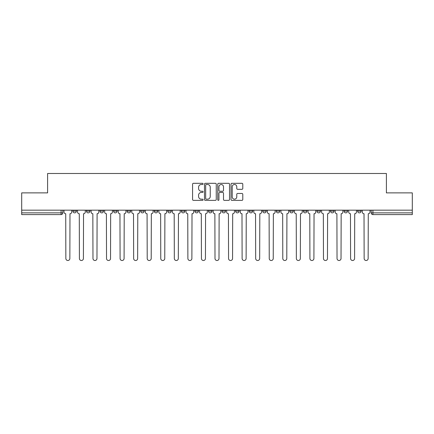 <?xml version="1.0" encoding="UTF-8"?>
<svg xmlns="http://www.w3.org/2000/svg" width="434" height="434" viewBox="0 0 434 434"><rect width="100%" height="100%" fill="white"/><g stroke="black" fill="none" stroke-linecap="round" stroke-linejoin="round"><path stroke-width="0.65" d="M203.096 183.902A0.597 0.597 0 0 0 202.499 183.305L193.434 183.305A0.852 0.852 0 0 0 192.577 184.157L192.577 199.515A0.852 0.852 0 0 0 193.434 200.367L202.499 200.367A0.597 0.597 0 0 0 203.096 199.77A0.597 0.597 0 0 0 202.499 199.173L201.322 199.173A2.729 2.729 0 0 1 198.593 196.445L198.593 195.164A2.729 2.729 0 0 1 201.322 192.436L202.499 192.436A0.597 0.597 0 0 0 203.096 191.839A0.597 0.597 0 0 0 202.499 191.242L201.322 191.242A2.729 2.729 0 0 1 198.593 188.513L198.593 187.233A2.729 2.729 0 0 1 201.322 184.499L202.499 184.499A0.597 0.597 0 0 0 203.096 183.902M344.07 211.136L344.07 210.175L344.07 211.136A1.736 1.736 0 0 0 345.811 212.872A1.736 1.736 0 0 1 344.07 211.136L347.547 211.136A1.736 1.736 0 0 1 345.811 212.872A1.736 1.736 0 0 0 347.547 211.136L347.547 210.175L347.547 211.136M222.04 210.175L222.04 211.136L225.517 211.136A1.736 1.736 0 0 1 223.781 212.872A1.736 1.736 0 0 1 222.04 211.136L222.04 210.175M181.363 210.175L181.363 211.136L184.841 211.136A1.736 1.736 0 0 1 183.105 212.872A1.736 1.736 0 0 1 181.363 211.136L181.363 210.175M154.249 210.175L154.249 211.136L157.721 211.136A1.736 1.736 0 0 1 155.985 212.872A1.736 1.736 0 0 1 154.249 211.136L154.249 210.175M140.687 210.175L140.687 211.136L144.164 211.136A1.736 1.736 0 0 1 142.428 212.872A1.736 1.736 0 0 1 140.687 211.136L140.687 210.175M113.572 210.175L113.572 211.136L117.044 211.136A1.736 1.736 0 0 1 115.308 212.872A1.736 1.736 0 0 1 113.572 211.136L113.572 210.175M241.933 189.322A0.852 0.852 0 0 0 242.785 188.47L242.785 184.157A0.852 0.852 0 0 0 241.933 183.305L231.864 183.305A0.852 0.852 0 0 0 231.013 184.157L231.013 199.515A0.852 0.852 0 0 0 231.864 200.367L241.933 200.367A0.852 0.852 0 0 0 242.785 199.515L242.785 194.313A0.852 0.852 0 0 0 241.933 193.461L237.626 193.461A0.852 0.852 0 0 0 236.774 194.313L236.774 196.895A2.284 2.284 0 0 1 234.49 199.173A2.284 2.284 0 0 1 232.206 196.895L232.206 186.783A2.284 2.284 0 0 1 234.49 184.499A2.284 2.284 0 0 1 236.774 186.783L236.774 188.47A0.852 0.852 0 0 0 237.626 189.322L241.933 189.322M21.7 210.175L21.7 192.88L47.599 192.88L47.599 173.497L386.401 173.497L386.401 192.88L412.3 192.88L412.3 210.175L21.7 210.175L21.7 212.872L62.811 212.872L62.811 210.175L62.811 212.872A1.736 1.736 0 0 1 61.075 214.608L21.7 214.608L21.7 212.872M216.251 184.157A0.852 0.852 0 0 0 215.4 183.305L205.331 183.305A0.852 0.852 0 0 0 204.479 184.157L204.479 199.515A0.852 0.852 0 0 0 205.331 200.367L215.4 200.367A0.852 0.852 0 0 0 216.251 199.515L216.251 184.157M218.6 183.305L228.669 183.305A0.852 0.852 0 0 1 229.521 184.157L229.521 199.515A0.852 0.852 0 0 1 228.669 200.367L224.356 200.367A0.852 0.852 0 0 1 223.505 199.515L223.505 193.287A0.852 0.852 0 0 0 222.653 192.436L219.794 192.436A0.852 0.852 0 0 0 218.942 193.287L218.942 199.77A0.597 0.597 0 0 1 218.345 200.367A0.597 0.597 0 0 1 217.749 199.77L217.749 184.157A0.852 0.852 0 0 1 218.6 183.305M371.189 210.175L371.189 212.872L412.3 212.872L412.3 214.608L372.925 214.608A1.736 1.736 0 0 1 371.189 212.872M412.3 210.175L412.3 212.872M357.632 210.175L357.632 211.136L361.104 211.136L361.104 210.175L361.104 211.136A1.736 1.736 0 0 1 359.368 212.872A1.736 1.736 0 0 1 357.632 211.136A1.736 1.736 0 0 0 359.368 212.872M330.513 210.175L330.513 211.136L333.99 211.136L333.99 210.175L333.99 211.136A1.736 1.736 0 0 1 332.249 212.872A1.736 1.736 0 0 1 330.513 211.136A1.736 1.736 0 0 0 332.249 212.872M320.428 211.136L320.428 210.175L320.428 211.136A1.736 1.736 0 0 1 318.692 212.872A1.736 1.736 0 0 1 316.956 211.136L320.428 211.136A1.736 1.736 0 0 1 318.692 212.872M316.956 210.175L316.956 211.136M306.871 210.175L306.871 211.136A1.736 1.736 0 0 1 305.135 212.872A1.736 1.736 0 0 1 303.393 211.136L306.871 211.136A1.736 1.736 0 0 1 305.135 212.872M303.393 210.175L303.393 211.136M293.313 210.175L293.313 211.136A1.736 1.736 0 0 1 291.572 212.872A1.736 1.736 0 0 1 289.836 211.136L293.313 211.136M289.836 210.175L289.836 211.136M279.751 210.175L279.751 211.136A1.736 1.736 0 0 1 278.015 212.872A1.736 1.736 0 0 1 276.279 211.136L279.751 211.136M276.279 210.175L276.279 211.136M266.194 210.175L266.194 211.136A1.736 1.736 0 0 1 264.458 212.872A1.736 1.736 0 0 1 262.716 211.136L266.194 211.136M262.716 210.175L262.716 211.136M252.637 210.175L252.637 211.136A1.736 1.736 0 0 1 250.895 212.872A1.736 1.736 0 0 1 249.159 211.136A1.736 1.736 0 0 0 250.895 212.872M249.159 210.175L249.159 211.136L252.637 211.136M239.074 210.175L239.074 211.136A1.736 1.736 0 0 1 237.338 212.872A1.736 1.736 0 0 1 235.602 211.136A1.736 1.736 0 0 0 237.338 212.872M235.602 210.175L235.602 211.136L239.074 211.136M225.517 210.175L225.517 211.136A1.736 1.736 0 0 1 223.781 212.872M211.96 210.175L211.96 211.136A1.736 1.736 0 0 1 210.219 212.872A1.736 1.736 0 0 1 208.483 211.136L211.96 211.136M208.483 210.175L208.483 211.136M198.398 210.175L198.398 211.136A1.736 1.736 0 0 1 196.662 212.872A1.736 1.736 0 0 1 194.926 211.136L198.398 211.136L198.398 210.175M194.926 210.175L194.926 211.136M184.841 210.175L184.841 211.136M171.284 210.175L171.284 211.136A1.736 1.736 0 0 1 169.542 212.872A1.736 1.736 0 0 1 167.806 211.136L171.284 211.136L171.284 210.175M167.806 210.175L167.806 211.136M157.721 210.175L157.721 211.136L157.721 210.175M144.164 211.136L144.164 210.175L144.164 211.136A1.736 1.736 0 0 1 142.428 212.872M130.607 210.175L130.607 211.136A1.736 1.736 0 0 1 128.865 212.872A1.736 1.736 0 0 1 127.129 211.136A1.736 1.736 0 0 0 128.865 212.872A1.736 1.736 0 0 0 130.607 211.136L130.607 210.175M127.129 210.175L127.129 211.136L130.607 211.136M117.044 210.175L117.044 211.136M103.487 210.175L103.487 211.136A1.736 1.736 0 0 1 101.751 212.872A1.736 1.736 0 0 1 100.01 211.136A1.736 1.736 0 0 0 101.751 212.872A1.736 1.736 0 0 0 103.487 211.136L100.01 211.136L100.01 210.175M86.453 210.175L86.453 211.136L89.93 211.136L89.93 210.175L89.93 211.136A1.736 1.736 0 0 1 88.189 212.872A1.736 1.736 0 0 1 86.453 211.136A1.736 1.736 0 0 0 88.189 212.872M72.896 210.175L72.896 211.136L76.368 211.136L76.368 210.175L76.368 211.136A1.736 1.736 0 0 1 74.632 212.872A1.736 1.736 0 0 1 72.896 211.136A1.736 1.736 0 0 0 74.632 212.872M61.075 210.175L61.075 214.608A1.736 1.736 0 0 0 62.811 212.872M206.269 184.499A0.597 0.597 0 0 0 205.673 185.096L205.673 198.577A0.597 0.597 0 0 0 206.269 199.173L207.506 199.173A2.729 2.729 0 0 0 210.24 196.445L210.24 187.233A2.729 2.729 0 0 0 207.506 184.499L206.269 184.499M223.505 186.826A2.284 2.284 0 0 0 221.221 184.542A2.284 2.284 0 0 0 218.942 186.826L218.942 190.385A0.852 0.852 0 0 0 219.794 191.242L222.653 191.242A0.852 0.852 0 0 0 223.505 190.385L223.505 186.826M63.982 210.175L63.982 212.004A1.736 1.736 0 0 0 65.724 213.74L65.854 258.501A1.996 1.996 0 0 0 67.85 260.503A1.996 1.996 0 0 0 69.852 258.501L69.983 213.74A1.736 1.736 0 0 0 71.718 212.004L71.718 210.175M77.545 210.175L77.545 212.004A1.736 1.736 0 0 0 79.281 213.74L79.411 258.501A1.996 1.996 0 0 0 81.413 260.503A1.996 1.996 0 0 0 83.409 258.501L83.54 213.74A1.736 1.736 0 0 0 85.281 212.004L85.281 210.175M91.102 210.175L91.102 212.004A1.736 1.736 0 0 0 92.838 213.74L92.974 258.501A1.996 1.996 0 0 0 94.97 260.503A1.996 1.996 0 0 0 96.966 258.501L97.102 213.74A1.736 1.736 0 0 0 98.838 212.004L98.838 210.175M104.659 210.175L104.659 212.004A1.736 1.736 0 0 0 106.401 213.74L106.531 258.501A1.996 1.996 0 0 0 108.527 260.503A1.996 1.996 0 0 0 110.529 258.501L110.659 213.74A1.736 1.736 0 0 0 112.395 212.004L112.395 210.175M118.222 210.175L118.222 212.004A1.736 1.736 0 0 0 119.958 213.74L120.088 258.501A1.996 1.996 0 0 0 122.09 260.503A1.996 1.996 0 0 0 124.086 258.501L124.216 213.74A1.736 1.736 0 0 0 125.958 212.004L125.958 210.175M131.779 210.175L131.779 212.004A1.736 1.736 0 0 0 133.515 213.74L133.65 258.501A1.996 1.996 0 0 0 135.647 260.503A1.996 1.996 0 0 0 137.643 258.501L137.779 213.74A1.736 1.736 0 0 0 139.515 212.004L139.515 210.175M145.336 210.175L145.336 212.004A1.736 1.736 0 0 0 147.077 213.74L147.207 258.501A1.996 1.996 0 0 0 149.204 260.503A1.996 1.996 0 0 0 151.206 258.501L151.336 213.74A1.736 1.736 0 0 0 153.072 212.004L153.072 210.175M158.898 210.175L158.898 212.004A1.736 1.736 0 0 0 160.634 213.74L160.764 258.501A1.996 1.996 0 0 0 162.766 260.503A1.996 1.996 0 0 0 164.763 258.501L164.893 213.74A1.736 1.736 0 0 0 166.634 212.004L166.634 210.175M172.455 210.175L172.455 212.004A1.736 1.736 0 0 0 174.191 213.74L174.327 258.501A1.996 1.996 0 0 0 176.323 260.503A1.996 1.996 0 0 0 178.32 258.501L178.455 213.74A1.736 1.736 0 0 0 180.191 212.004L180.191 210.175M186.012 210.175L186.012 212.004A1.736 1.736 0 0 0 187.754 213.74L187.884 258.501A1.996 1.996 0 0 0 189.88 260.503A1.996 1.996 0 0 0 191.882 258.501L192.012 213.74A1.736 1.736 0 0 0 193.748 212.004L193.748 210.175M199.575 210.175L199.575 212.004A1.736 1.736 0 0 0 201.311 213.74L201.441 258.501A1.996 1.996 0 0 0 203.443 260.503A1.996 1.996 0 0 0 205.439 258.501L205.57 213.74A1.736 1.736 0 0 0 207.311 212.004L207.311 210.175M213.132 210.175L213.132 212.004A1.736 1.736 0 0 0 214.868 213.74L215.004 258.501A1.996 1.996 0 0 0 217 260.503A1.996 1.996 0 0 0 218.996 258.501L219.132 213.74A1.736 1.736 0 0 0 220.868 212.004L220.868 210.175M226.689 210.175L226.689 212.004A1.736 1.736 0 0 0 228.43 213.74L228.561 258.501A1.996 1.996 0 0 0 230.557 260.503A1.996 1.996 0 0 0 232.559 258.501L232.689 213.74A1.736 1.736 0 0 0 234.425 212.004L234.425 210.175M240.252 210.175L240.252 212.004A1.736 1.736 0 0 0 241.988 213.74L242.118 258.501A1.996 1.996 0 0 0 244.12 260.503A1.996 1.996 0 0 0 246.116 258.501L246.246 213.74A1.736 1.736 0 0 0 247.988 212.004L247.988 210.175M253.809 210.175L253.809 212.004A1.736 1.736 0 0 0 255.545 213.74L255.68 258.501A1.996 1.996 0 0 0 257.677 260.503A1.996 1.996 0 0 0 259.673 258.501L259.809 213.74A1.736 1.736 0 0 0 261.545 212.004L261.545 210.175M267.366 210.175L267.366 212.004A1.736 1.736 0 0 0 269.107 213.74L269.237 258.501A1.996 1.996 0 0 0 271.234 260.503A1.996 1.996 0 0 0 273.236 258.501L273.366 213.74A1.736 1.736 0 0 0 275.102 212.004L275.102 210.175M280.928 210.175L280.928 212.004A1.736 1.736 0 0 0 282.664 213.74L282.794 258.501A1.996 1.996 0 0 0 284.796 260.503A1.996 1.996 0 0 0 286.793 258.501L286.923 213.74A1.736 1.736 0 0 0 288.664 212.004L288.664 210.175M294.485 210.175L294.485 212.004A1.736 1.736 0 0 0 296.221 213.74L296.357 258.501A1.996 1.996 0 0 0 298.353 260.503A1.996 1.996 0 0 0 300.35 258.501L300.485 213.74A1.736 1.736 0 0 0 302.221 212.004L302.221 210.175M308.042 210.175L308.042 212.004A1.736 1.736 0 0 0 309.784 213.74L309.914 258.501A1.996 1.996 0 0 0 311.91 260.503A1.996 1.996 0 0 0 313.912 258.501L314.042 213.74A1.736 1.736 0 0 0 315.778 212.004L315.778 210.175M321.605 210.175L321.605 212.004A1.736 1.736 0 0 0 323.341 213.74L323.471 258.501A1.996 1.996 0 0 0 325.473 260.503A1.996 1.996 0 0 0 327.469 258.501L327.599 213.74A1.736 1.736 0 0 0 329.341 212.004L329.341 210.175M335.162 210.175L335.162 212.004A1.736 1.736 0 0 0 336.898 213.74L337.034 258.501A1.996 1.996 0 0 0 339.03 260.503A1.996 1.996 0 0 0 341.026 258.501L341.162 213.74A1.736 1.736 0 0 0 342.898 212.004L342.898 210.175M348.719 210.175L348.719 212.004A1.736 1.736 0 0 0 350.46 213.74L350.591 258.501A1.996 1.996 0 0 0 352.587 260.503A1.996 1.996 0 0 0 354.589 258.501L354.719 213.74A1.736 1.736 0 0 0 356.455 212.004L356.455 210.175M362.281 210.175L362.281 212.004A1.736 1.736 0 0 0 364.017 213.74L364.148 258.501A1.996 1.996 0 0 0 366.15 260.503A1.996 1.996 0 0 0 368.146 258.501L368.276 213.74A1.736 1.736 0 0 0 370.018 212.004L370.018 210.175M372.925 210.175L372.925 214.608"/></g></svg>
